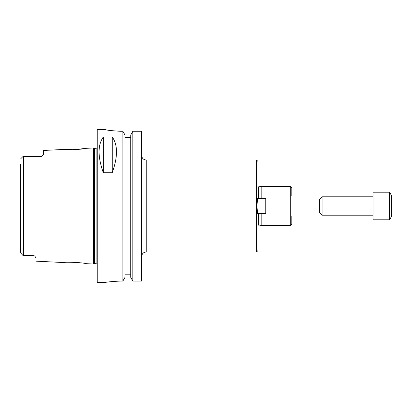 <?xml version="1.0" encoding="UTF-8"?>
<svg xmlns="http://www.w3.org/2000/svg" width="412" height="412" viewBox="0 0 412 412"><rect width="100%" height="100%" fill="white"/><g stroke="black" fill="none" stroke-linecap="round" stroke-linejoin="round"><path stroke-width="0.62" d="M141.646 215.193L141.646 256.563C141.919 253.771 143.453 252.242 146.245 251.969L146.245 160.031L256.563 160.031L258.097 161.566L258.097 198.723M258.097 213.277L258.097 228.526M257.294 213.277C258.144 208.426 258.144 203.574 257.294 198.723L265.755 198.723L265.755 213.277L257.294 213.277M258.401 198.723L258.401 186.847L261.162 186.538L290.275 186.538C290.614 186.136 291.124 186.646 291.804 188.073L291.804 195.983M291.804 222.856L291.804 217.49M291.804 216.017L291.804 223.927C291.124 225.354 290.614 225.864 290.275 225.462L290.275 186.538M141.646 196.807L141.646 155.437C141.919 158.229 143.453 159.758 146.245 160.031M260.018 213.277L260.018 225.153L261.162 225.462L290.275 225.462M260.018 186.847L260.018 198.723M261.162 213.277L261.162 225.462M261.162 186.538L261.162 198.723M132.834 131.263L141.646 131.263L141.646 281.061L132.834 281.061L130.728 277.343L130.728 135.002L132.834 131.263L132.834 281.061M34.469 255.873A3.064 3.064 0 0 1 34.866 256.161L32.857 255.414L34.866 256.161L35.921 257.773L35.921 261.162L64.293 262.578C64.133 261.661 85.511 262.758 85.325 263.628L93.38 264.035L93.38 147.965L85.325 148.372L74.67 149.716L64.293 149.422C64.133 150.339 85.511 149.242 85.325 148.372M80.031 262.763L74.67 262.284M20.6 164.064L20.6 252.88L22.897 255.414L32.857 255.414A3.064 3.064 0 0 1 32.996 255.419M41.133 156.524A3.064 3.064 0 0 0 41.174 156.514A3.064 3.064 0 0 1 41.133 156.524L22.897 156.586L20.78 158.708M22.897 247.936L22.897 255.414L20.6 252.88L20.6 247.936L20.6 252.88M42.261 156.04A3.064 3.064 0 0 0 42.946 155.396L43.584 154.026L42.946 155.396A3.064 3.064 0 0 1 42.261 156.04L41.174 156.514M40.52 156.586L42.946 155.396M64.293 149.422L43.584 150.457L43.584 154.026M103.34 172.736C97.654 156.797 97.654 144.88 103.34 136.985L112.229 136.985C117.914 144.88 117.914 156.797 112.229 172.736L103.34 172.736L103.34 136.985M112.229 136.985L112.229 172.736M124.985 137.562L130.728 137.562L124.985 137.562M120.196 281.061C110.89 281.581 105.781 282.102 104.875 282.611C105.781 282.102 110.89 281.581 120.196 281.061L122.879 281.061L124.985 277.343L124.985 135.002L122.879 131.263L122.879 281.061M122.879 131.263L120.196 131.263C110.89 130.722 105.781 130.104 104.875 129.404L97.211 129.389L97.211 282.611L104.875 282.611M104.875 129.404L104.875 129.389C105.781 130.104 110.89 130.722 120.196 131.263M124.985 274.799L130.728 274.799M373.014 206L373.014 219.792L389.561 219.792L389.561 192.208L373.014 192.208L373.014 206M389.561 192.208L391.4 195.396L391.4 216.604L389.561 219.792M322.066 215.193L322.066 196.807L319.388 199.49L319.388 212.51L322.066 215.193L373.014 215.193M256.563 160.031L256.563 251.969L258.097 250.434M258.401 213.277L258.401 225.153L258.097 225.235M23.51 156.586L23.51 255.414M94.472 263.742L94.868 263.69L94.868 148.31L94.472 148.258L94.472 263.742L93.38 264.035M94.868 148.31L96.14 148.31L96.14 263.69L97.211 264.128M146.245 251.969L256.563 251.969M258.401 186.847L258.097 186.765M258.401 225.153L260.018 225.153M94.472 148.258L93.38 147.965M94.868 263.69L96.14 263.69M96.14 148.31L97.211 147.872M322.066 196.807L373.014 196.807"/></g></svg>
